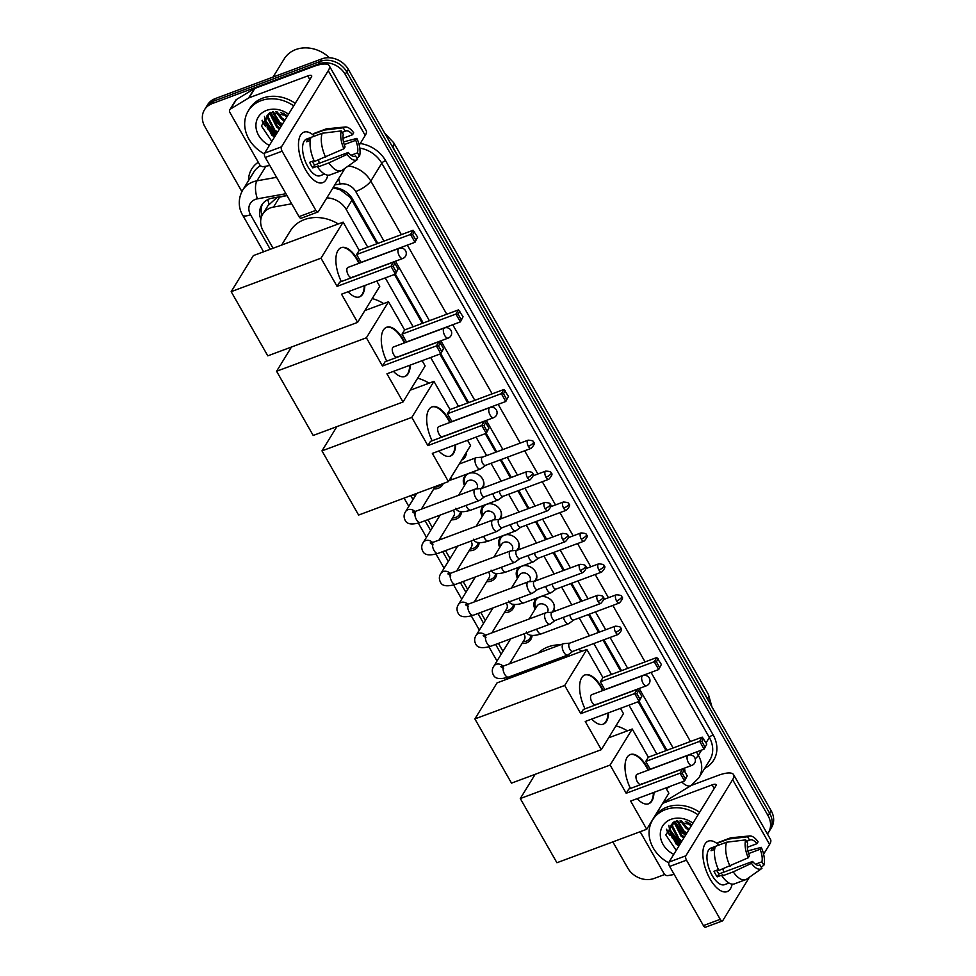 <?xml version="1.0" encoding="UTF-8"?>
<svg xmlns="http://www.w3.org/2000/svg" width="976" height="976" viewBox="0 0 976 976"><rect width="100%" height="100%" fill="white"/><g stroke="black" fill="none" stroke-linecap="round" stroke-linejoin="round"><path stroke-width="1.46" d="M540.314 596.739A10.773 9.028 31.6 0 1 551.806 600.789A10.773 9.028 31.6 0 1 553.355 611.684A10.773 9.028 31.6 0 1 553.282 611.793M522.672 565.812A10.773 9.028 31.6 0 1 534.165 569.862A10.773 9.028 31.6 0 1 535.714 580.757A10.773 9.028 31.6 0 1 535.641 580.866M505.031 534.885A10.773 9.028 31.6 0 1 516.524 538.935A10.773 9.028 31.6 0 1 518.073 549.83A10.773 9.028 31.6 0 1 518 549.939M487.39 503.958A10.773 9.028 31.6 0 1 498.882 508.02A10.773 9.028 31.6 0 1 500.432 518.903A10.773 9.028 31.6 0 1 500.359 519.012M469.749 473.031A10.773 9.028 31.6 0 1 481.241 477.093A10.773 9.028 31.6 0 1 482.791 487.976A10.773 9.028 31.6 0 1 482.73 488.085M466.296 452.51A10.773 9.028 31.6 0 1 465.149 457.049A10.773 9.028 31.6 0 1 461.624 460.111M514.352 624.494A11.468 9.601 31.6 0 1 515.694 623.884A11.468 9.601 31.6 0 1 517.134 623.457M532.079 635.4A11.468 9.601 31.6 0 1 530.871 639.378A11.468 9.601 31.6 0 1 526.528 642.879A11.468 9.601 31.6 0 1 522.001 643.501M496.711 593.567A11.468 9.601 31.6 0 1 498.053 592.957A11.468 9.601 31.6 0 1 499.505 592.53M514.437 604.473A11.468 9.601 31.6 0 1 513.23 608.451A11.468 9.601 31.6 0 1 508.886 611.952A11.468 9.601 31.6 0 1 504.36 612.574M479.07 562.652A11.468 9.601 31.6 0 1 480.412 562.03A11.468 9.601 31.6 0 1 481.863 561.615M496.808 573.546A11.468 9.601 31.6 0 1 495.601 577.524A11.468 9.601 31.6 0 1 491.245 581.025A11.468 9.601 31.6 0 1 486.731 581.647M461.441 531.725A11.468 9.601 31.6 0 1 462.77 531.103A11.468 9.601 31.6 0 1 464.222 530.688M479.167 542.619A11.468 9.601 31.6 0 1 477.959 546.597A11.468 9.601 31.6 0 1 473.604 550.098A11.468 9.601 31.6 0 1 469.09 550.72M443.799 500.798A11.468 9.601 31.6 0 1 445.129 500.176A11.468 9.601 31.6 0 1 446.581 499.761M461.526 511.692A11.468 9.601 31.6 0 1 460.318 515.682A11.468 9.601 31.6 0 1 455.963 519.171A11.468 9.601 31.6 0 1 451.449 519.793M443.299 483.498A11.468 9.601 31.6 0 1 442.677 484.755A11.468 9.601 31.6 0 1 438.334 488.244A11.468 9.601 31.6 0 1 433.808 488.866M286.993 195.578L276.672 197.762L268.058 205.57M291.69 203.801L273.524 207.058A20.203 16.921 -148.4 0 0 270.45 207.888A20.203 16.921 -148.4 0 0 262.788 214.061A20.203 16.921 -148.4 0 0 263.166 230.909L273.06 248.258M376.931 243.744L350.225 197.408L340.221 189.759L333.036 187.807M666.047 750.617L638.17 701.744M620.651 671.012L603.009 640.097M598.617 632.399L588.418 614.514M580.976 601.472L570.777 583.587M563.335 570.545L553.136 552.66M545.694 539.618L535.507 521.733M528.065 508.691L517.866 490.806M510.424 477.764L500.224 459.879M495.82 452.181L485.267 433.673M467.748 402.954L439.871 354.068M422.34 323.349L394.463 274.463M367.72 247.172L346.248 209.511A20.203 16.921 -148.4 0 0 326.826 197.896M656.848 754.045L628.971 705.172M611.44 674.44L593.811 643.538M589.419 635.827L579.219 617.942M571.777 604.9L561.578 587.015M554.136 573.973L543.937 556.1M536.495 543.046L526.296 525.173M518.854 512.119L508.655 494.246M501.213 481.192L491.013 463.319M486.621 455.609L476.068 437.114M458.537 406.382L430.66 357.509M413.129 326.777L385.252 277.904M413.556 494.588L414.763 496.699M427.866 519.671L432.405 527.626M445.507 550.598L450.046 558.553M463.149 581.513L467.687 589.48M480.79 612.44L485.328 620.407M498.419 643.367L502.969 651.334M516.06 674.294L516.768 675.538M464.539 485.511A10.773 9.028 31.6 0 1 464.43 476.691A10.773 9.028 31.6 0 1 467.382 473.921M482.181 516.438A10.773 9.028 31.6 0 1 482.071 507.618A10.773 9.028 31.6 0 1 485.023 504.848M499.822 547.365A10.773 9.028 31.6 0 1 499.712 538.545A10.773 9.028 31.6 0 1 502.652 535.775M517.463 578.292A10.773 9.028 31.6 0 1 517.353 569.472A10.773 9.028 31.6 0 1 520.293 566.702M535.104 609.219A10.773 9.028 31.6 0 1 534.994 600.399A10.773 9.028 31.6 0 1 537.935 597.629M241.877 191.528L204.862 126.636A20.203 16.921 31.6 0 1 204.484 109.788A20.203 16.921 31.6 0 1 212.158 103.615L318.81 63.879A20.203 16.921 31.6 0 1 345.199 74.347L768.051 815.692L769.6 813.179A20.203 16.921 31.6 0 1 769.966 830.039A20.203 16.921 31.6 0 0 769.6 813.179L346.736 71.846L769.6 813.179L771.138 810.678A20.203 16.921 31.6 0 1 771.516 827.526L768.429 832.54A20.203 16.921 31.6 0 1 767.417 833.98M318.81 63.879L320.348 61.366A20.203 16.921 31.6 0 1 346.736 71.846A20.203 16.921 31.6 0 0 320.348 61.366L213.695 101.114L320.348 61.366L321.885 58.865A20.203 16.921 31.6 0 1 348.286 69.333L771.138 810.678M204.484 109.788L206.034 107.287A20.203 16.921 31.6 0 1 213.695 101.114A20.203 16.921 31.6 0 0 206.034 107.287L207.571 104.774A20.203 16.921 31.6 0 1 215.232 98.6L321.885 58.865M286.932 195.468L272.475 198.067A20.203 16.921 -148.4 0 0 269.4 198.897A20.203 16.921 -148.4 0 0 261.739 205.07A20.203 16.921 -148.4 0 0 260.848 219.271M261.971 215.586A20.203 16.921 31.6 0 1 262.581 203.85M664.705 874.508L654.115 878.449A20.203 16.921 31.6 0 1 627.714 867.981L612.843 841.898M768.051 815.692A20.203 16.921 31.6 0 1 768.429 832.54M680.418 843.52A26.938 22.57 31.6 0 1 671.512 836.7M669.853 834.7A26.938 22.57 31.6 0 1 666.584 829.246M276.037 134.566A26.938 22.57 31.6 0 1 267.131 127.734M265.472 125.733A26.938 22.57 31.6 0 1 262.202 120.28M377.834 243.402L352.604 199.177A20.203 16.921 -148.4 0 0 333.17 187.575M666.95 750.288L639.073 701.415M621.541 670.683L603.912 639.768M599.52 632.058L589.321 614.185M581.879 601.131L571.68 583.258M564.238 570.216L554.039 552.331M546.597 539.289L536.397 521.404M528.955 508.362L518.756 490.477M511.314 477.435L501.115 459.55M496.723 451.839L486.17 433.344M468.639 402.612L440.762 353.739M423.242 323.007L395.365 274.134M305.647 169.946A26.938 12.31 -110.4 0 1 298.79 149.718A26.938 12.31 -110.4 0 1 313.418 135.188A26.938 12.31 -110.4 0 0 303.939 132.163A26.938 12.31 -110.4 0 0 305.647 169.946A26.938 12.31 -110.4 0 0 307.379 172.752A26.938 12.31 -110.4 0 0 327.765 175.155A26.938 12.31 -110.4 0 1 322.751 182.658A26.938 12.31 -110.4 0 1 305.647 169.946M269.84 165.493L263.581 166.615A3.367 2.818 -148.4 0 1 259.701 164.737L229.921 112.533A3.367 2.818 -148.4 0 1 229.86 109.727L235.643 100.333A3.367 2.818 31.6 0 1 236.448 99.528L254.358 88.621A3.367 2.818 31.6 0 1 254.821 88.401L313.516 66.527A26.938 8.052 150.3 0 1 329.217 65.709A26.938 8.052 150.3 0 1 328.265 70.699L281.478 146.839A3.367 1.537 69.6 0 0 282.101 151.195L265.265 157.478A3.367 1.537 -110.4 0 1 264.642 153.122L311.429 76.97A6.734 2.013 -29.7 0 0 311.661 75.725A6.734 2.013 -29.7 0 0 307.733 75.933L249.039 97.795A3.367 2.818 -148.4 0 0 248.575 98.027L230.678 108.922A3.367 2.818 -148.4 0 0 229.86 109.727M329.217 65.709L366.146 130.467A26.938 8.052 150.3 0 1 365.207 135.457L359.229 145.18M315.858 210.377A3.367 1.537 69.6 0 0 317.993 211.963L301.157 218.234A3.367 1.537 -110.4 0 1 299.022 216.648L315.858 210.377L282.101 151.195M317.993 211.963A3.367 1.537 69.6 0 0 318.408 211.597L345.04 168.262M299.022 216.648L265.265 157.478M343.894 148.803L345.077 146.876A13.469 6.161 -110.4 0 1 343.271 134.359L341.307 130.93A17.507 8.003 -110.4 0 0 343.894 148.803L314.455 161.491A22.228 10.15 -110.4 0 1 310.978 137.421L322.202 133.236L341.307 130.93M342.125 132.37L345.187 131.223A13.469 6.161 -110.4 0 1 345.687 130.979A13.469 6.161 -110.4 0 1 352.531 134.749L342.979 138.299M312.271 161.333A13.469 6.161 69.6 0 0 312.869 162.419A13.469 6.161 69.6 0 0 314.577 165.017L348.261 152.463A13.469 6.161 -110.4 0 0 355.093 156.221A13.469 6.161 -110.4 0 0 355.593 155.977L357.558 159.417A17.507 8.003 -110.4 0 1 357.362 159.564A17.507 8.003 -110.4 0 1 347.078 154.391L348.261 152.463M357.362 159.564L342.405 170.129A22.228 10.15 -110.4 0 1 341.319 170.702L330.083 174.887A22.228 10.15 -110.4 0 1 317.639 167.079L318.42 165.81L312.808 167.896A19.532 8.93 -110.4 0 1 311.124 165.237A19.532 8.93 -110.4 0 1 309.624 162.309L314.065 160.662M324.605 174.057L320.165 175.717A19.532 8.93 -110.4 0 1 307.757 166.493A19.532 8.93 -110.4 0 1 306.525 139.104L310.966 137.457M345.187 131.223L343.235 127.795L324.13 130.101L312.906 134.285L314.04 136.274M312.906 134.285A22.228 10.15 -110.4 0 1 314.565 133.236L325.789 129.052A22.228 10.15 -110.4 0 1 326.997 128.783L345.223 126.978A17.507 8.003 -110.4 0 1 353.715 132.821L352.531 134.749M324.13 130.101A22.228 10.15 -110.4 0 1 325.789 129.052M341.319 170.702A22.228 10.15 -110.4 0 1 328.863 162.894L347.078 154.391M317.639 167.079L328.863 162.894M343.235 127.795A17.507 8.003 -110.4 0 1 345.223 126.978M344.223 144.607L355.715 140.324L356.899 138.397L343.491 141.91M356.899 138.397A17.507 8.003 -110.4 0 1 359.485 156.282L357.521 152.854L351.055 155.257M356.838 158.149L359.485 156.282M355.715 140.324A13.469 6.161 -110.4 0 1 357.521 152.854M310.856 137.799L308.587 138.641A19.532 8.93 -110.4 0 0 306.659 141.776L310.258 140.434M325.679 157.307A22.228 10.15 -110.4 0 1 322.202 133.236M318.615 159.942A13.469 6.161 -110.4 0 1 319.079 163.334M354.556 156.367L355.593 155.977M312.808 167.896L314.577 165.017M309.721 140.629L308.587 138.641M273.036 77.067L284.248 58.828A30.305 25.388 31.6 0 1 295.74 49.569A30.305 25.388 31.6 0 1 329.424 57.755M276.098 134.468A30.305 25.388 31.6 0 1 267.619 128.259M264.398 153.891A33.672 28.206 31.6 0 1 248.258 110.959A33.672 28.206 31.6 0 1 261.031 100.674A33.672 28.206 31.6 0 1 293.678 105.847M248.258 110.959L249.795 108.458A33.672 28.206 31.6 0 1 262.568 98.173A33.672 28.206 31.6 0 1 295.228 103.334M267.192 115.424L265.692 120.975L272.475 134.249L275.195 135.932M269.913 112.582L266.875 115.912L265.082 121.963L271.865 135.249L274.585 136.933M268.705 113.619L268.132 116.986L274.927 130.272L277.635 131.955M268.29 114.046L267.522 117.986L274.305 131.26L277.025 132.956M287.542 115.839L270.608 112.325L277.367 126.294L280.088 127.978M270.108 112.508L269.962 114.009L276.757 127.283L279.478 128.978M273.195 111.703L279.807 122.305L282.528 124.001M272.475 111.825L279.197 123.305L281.918 124.989M276.794 111.545L282.259 118.328L284.968 120.024M275.769 111.508L281.649 119.328L284.358 121.012M283.308 113.192L287.42 116.034M280.929 112.301L286.81 117.035M269.376 145.4A21.96 18.398 31.6 0 1 255.968 126.965A21.96 18.398 31.6 0 1 266.57 110.398A21.96 18.398 31.6 0 1 288.53 114.241M270.608 112.325L261.385 125.928L271.816 141.422M270.596 114.204L278.331 124.233L281.259 126.063M264.472 116.4L265.191 120.634M265.704 122.159L273.439 132.187L276.367 134.029M270.584 112.826L278.636 123.732L281.564 125.575M265.692 120.78L273.744 131.687L276.672 133.529M281.625 245.074L290.311 230.922A37.039 31.025 31.6 0 1 304.366 219.612A37.039 31.025 31.6 0 1 338.257 223.968M351.299 236.46A37.039 31.025 31.6 0 1 354.02 241.231M341.307 281.564A26.267 12.005 -110.4 0 1 341.197 247.66A26.267 12.005 -110.4 0 1 357.875 260.043A26.267 12.005 -110.4 0 1 359.497 263.117M364.865 285.492A26.267 12.005 -110.4 0 1 359.546 296.875A26.267 12.005 -110.4 0 1 348.066 291.763M341.527 294.191L395.414 274.11L390.961 266.302L337.074 286.383L320.994 258.189L231.178 291.653L267.79 355.85L357.606 322.385L341.527 294.191M396.293 271.95L398.098 269.01L395.414 274.11L396.293 271.95L393.108 266.375L390.961 266.302L393.535 262.093L339.648 282.174L337.074 286.383M357.606 322.385L379.749 286.346L376.736 281.076M320.994 258.189L343.137 222.15L359.217 250.344L356.63 254.541L361.096 262.361L414.983 242.28L410.518 234.46L413.104 230.263L417.667 237.168L414.983 242.28L417.667 237.168M343.137 222.15L253.321 255.614L231.178 291.653M393.108 266.375L394.914 263.422L393.535 262.093M398.098 269.01L394.914 263.422M359.217 250.344L413.104 230.263M356.63 254.541L410.518 234.46L412.665 234.533L415.849 240.108M414.483 231.58L412.665 234.533M351.689 277.526L402.771 258.494A5.392 2.464 -110.4 0 1 399.355 255.944A5.392 2.464 -110.4 0 1 398.342 248.978A5.392 2.464 -110.4 0 1 399.013 248.392L347.932 267.424A5.392 2.464 69.6 0 0 347.261 268.01A5.392 2.464 69.6 0 0 347.859 274.183A5.392 2.464 69.6 0 0 351.689 277.526A5.392 2.464 69.6 0 0 352.36 276.94M364.304 285.7A26.267 12.005 -110.4 0 1 362.23 294.252A26.267 12.005 -110.4 0 1 359.253 296.972M340.917 247.77A26.267 12.005 -110.4 0 1 358.936 263.325M372.234 298.571A37.039 31.025 31.6 0 1 383.666 303.573M396.707 316.065A37.039 31.025 31.6 0 1 399.416 320.836M386.716 361.169A26.267 12.005 -110.4 0 1 386.606 327.265A26.267 12.005 -110.4 0 1 403.283 339.648A26.267 12.005 -110.4 0 1 404.906 342.722M410.274 365.097A26.267 12.005 -110.4 0 1 404.942 376.48A26.267 12.005 -110.4 0 1 393.474 371.368M386.935 373.796L440.823 353.715L436.37 345.907L382.47 365.988L366.39 337.794L276.586 371.258L313.198 435.455L403.015 401.99L386.935 373.796M441.689 351.555L443.507 348.615L440.823 353.715L441.689 351.555L438.505 345.98L436.37 345.907L438.944 341.698L385.056 361.779L382.47 365.988M403.015 401.99L425.158 365.951L422.144 360.681M366.39 337.794L388.533 301.755L404.613 329.949L402.039 334.146L406.492 341.966L460.391 321.885L455.926 314.065L458.513 309.868L463.063 316.773L460.391 321.885L463.063 316.773M291.47 347.029L276.586 371.258M388.533 301.755L364.865 310.575M438.505 345.98L440.322 343.027L438.944 341.698M443.507 348.615L440.322 343.027M404.613 329.949L458.513 309.868M402.039 334.146L455.926 314.065L458.073 314.138L461.258 319.713M459.879 311.185L458.073 314.138M397.098 357.131L448.179 338.099A5.392 2.464 -110.4 0 1 444.763 335.549A5.392 2.464 -110.4 0 1 443.751 328.583A5.392 2.464 -110.4 0 1 444.422 327.997L393.328 347.029A5.392 2.464 69.6 0 0 392.669 347.615A5.392 2.464 69.6 0 0 393.267 353.788A5.392 2.464 69.6 0 0 397.098 357.131A5.392 2.464 69.6 0 0 397.757 356.545M409.713 365.305A26.267 12.005 -110.4 0 1 407.639 373.857A26.267 12.005 -110.4 0 1 404.662 376.577M386.325 327.375A26.267 12.005 -110.4 0 1 404.345 342.93M417.643 378.176A37.039 31.025 31.6 0 1 429.074 383.178M442.116 395.67A37.039 31.025 31.6 0 1 444.824 400.441M432.124 440.774A26.267 12.005 -110.4 0 1 432.014 406.87A26.267 12.005 -110.4 0 1 448.692 419.253A26.267 12.005 -110.4 0 1 450.314 422.327M455.682 444.702A26.267 12.005 -110.4 0 1 450.351 456.085A26.267 12.005 -110.4 0 1 438.871 450.973M432.344 453.401L486.231 433.32L481.766 425.512L427.878 445.593L411.799 417.399L321.982 450.863L358.607 515.06L448.423 481.595L432.344 453.401M487.097 431.16L488.915 428.22L486.231 433.32L487.097 431.16L483.913 425.585L481.766 425.512L484.352 421.303L430.465 441.384L427.878 445.593M448.423 481.595L470.566 445.556L467.553 440.286M411.799 417.399L433.942 381.36L450.021 409.554L447.447 413.751L451.9 421.571L505.788 401.49L501.335 393.67L503.909 389.473L508.472 396.378L505.788 401.49L508.472 396.378M336.879 426.634L321.982 450.863M433.942 381.36L410.274 390.18M483.913 425.585L485.731 422.632L484.352 421.303M488.915 428.22L485.731 422.632M450.021 409.554L503.909 389.473M447.447 413.751L501.335 393.67L503.482 393.743L506.666 399.318M505.287 390.79L503.482 393.743M442.506 436.736L493.588 417.704A5.392 2.464 -110.4 0 1 490.159 415.154A5.392 2.464 -110.4 0 1 489.159 408.188A5.392 2.464 -110.4 0 1 489.818 407.602L438.736 426.634A5.392 2.464 69.6 0 0 438.078 427.22A5.392 2.464 69.6 0 0 438.663 433.393A5.392 2.464 69.6 0 0 442.506 436.736A5.392 2.464 69.6 0 0 443.165 436.15M455.121 444.91A26.267 12.005 -110.4 0 1 453.035 453.462A26.267 12.005 -110.4 0 1 450.07 456.182M431.734 406.98A26.267 12.005 -110.4 0 1 449.753 422.535M538.057 653.164A37.039 31.025 31.6 0 1 548.073 646.893A37.039 31.025 31.6 0 1 560.492 644.807M578.426 649.26A37.039 31.025 31.6 0 1 581.977 651.236M595.006 663.741A37.039 31.025 31.6 0 1 597.727 668.499M585.027 708.832A26.267 12.005 -110.4 0 1 584.917 674.928A26.267 12.005 -110.4 0 1 601.594 687.324A26.267 12.005 -110.4 0 1 603.217 690.398M608.585 712.773A26.267 12.005 -110.4 0 1 603.253 724.155A26.267 12.005 -110.4 0 1 591.773 719.031M585.246 721.471L639.134 701.39L634.668 693.57L580.781 713.651L564.701 685.457L474.885 718.934L511.509 783.13L601.326 749.666L585.246 721.471M640 699.231L641.818 696.278L639.134 701.39L640 699.231L636.816 693.643L634.668 693.57L637.255 689.373L583.367 709.454L580.781 713.651M601.326 749.666L623.469 713.627L620.455 708.344M564.701 685.457L586.844 649.43L602.924 677.612L600.35 681.821L604.803 689.629L658.69 669.548L654.237 661.74L656.811 657.531L661.374 664.449L658.69 669.548L661.374 664.449M586.844 649.43L497.028 682.895L474.885 718.934M636.816 693.643L638.633 690.703L637.255 689.373M641.818 696.278L638.633 690.703M602.924 677.612L656.811 657.531M600.35 681.821L654.237 661.74L656.384 661.813L659.569 667.389M658.19 658.861L656.384 661.813M595.409 704.806L646.49 685.762A5.392 2.464 -110.4 0 1 643.062 683.224A5.392 2.464 -110.4 0 1 642.062 676.258A5.392 2.464 -110.4 0 1 642.72 675.673L591.639 694.705A5.392 2.464 69.6 0 0 590.98 695.29A5.392 2.464 69.6 0 0 591.566 701.463A5.392 2.464 69.6 0 0 595.409 704.806A5.392 2.464 69.6 0 0 596.068 704.221M608.024 712.98A26.267 12.005 -110.4 0 1 605.937 721.52A26.267 12.005 -110.4 0 1 602.973 724.253M584.636 675.038A26.267 12.005 -110.4 0 1 602.656 690.605M615.954 725.851A37.039 31.025 31.6 0 1 627.385 730.841M640.415 743.346A37.039 31.025 31.6 0 1 643.135 748.104M630.435 788.437A26.267 12.005 -110.4 0 1 630.325 754.533A26.267 12.005 -110.4 0 1 647.003 766.929A26.267 12.005 -110.4 0 1 648.613 770.003M653.993 792.378A26.267 12.005 -110.4 0 1 648.662 803.76A26.267 12.005 -110.4 0 1 637.182 798.636M630.642 801.076L684.542 780.995L680.077 773.175L626.189 793.256L610.11 765.062L520.293 798.539L556.918 862.735L646.722 829.271L630.642 801.076M685.408 778.836L687.214 775.883L684.542 780.995L685.408 778.836L682.224 773.248L680.077 773.175L682.663 768.978L628.776 789.059L626.189 793.256M646.722 829.271L668.865 793.232L665.864 787.949M610.11 765.062L632.253 729.035L648.332 757.217L645.758 761.426L650.211 769.234L704.099 749.153L699.646 741.345L702.22 737.136L706.783 744.054L704.099 749.153L706.783 744.054M535.177 774.31L520.293 798.539M632.253 729.035L608.573 737.856M682.224 773.248L684.03 770.308L682.663 768.978M687.214 775.883L684.03 770.308M648.332 757.217L702.22 737.136M645.758 761.426L699.646 741.345L701.793 741.418L704.977 746.994M703.598 738.466L701.793 741.418M640.805 784.411L691.899 765.367A5.392 2.464 -110.4 0 1 688.47 762.829A5.392 2.464 -110.4 0 1 687.47 755.851A5.392 2.464 -110.4 0 1 688.129 755.278L637.047 774.31A5.392 2.464 69.6 0 0 636.376 774.895A5.392 2.464 69.6 0 0 636.974 781.068A5.392 2.464 69.6 0 0 640.805 784.411A5.392 2.464 69.6 0 0 641.476 783.826M653.432 792.585A26.267 12.005 -110.4 0 1 651.346 801.125A26.267 12.005 -110.4 0 1 648.381 803.858M630.045 754.643A26.267 12.005 -110.4 0 1 648.052 770.21M434.906 487.073L435.418 487.048A10.102 8.467 -148.4 0 0 438.065 486.499A10.102 8.467 -148.4 0 0 441.298 484.242M481.558 488.525L475.58 489A6.063 2.769 69.6 0 0 475.227 489.086A6.063 2.769 69.6 0 0 474.482 489.732A6.063 2.769 69.6 0 0 475.617 497.577A6.063 2.769 69.6 0 0 479.46 500.444A6.063 2.769 69.6 0 0 479.777 500.273L484.608 496.723M481.68 488.512A4.38 2.001 69.6 0 0 481.436 488.561A4.38 2.001 69.6 0 0 480.887 489.037A4.38 2.001 69.6 0 0 481.705 494.71A4.38 2.001 69.6 0 0 484.486 496.772A4.38 2.001 69.6 0 0 484.718 496.65M452.547 518L453.059 517.975A10.102 8.467 -148.4 0 0 455.707 517.426A10.102 8.467 -148.4 0 0 459.537 514.34A10.102 8.467 -148.4 0 0 460.538 511.509M499.187 519.452L493.222 519.927A6.063 2.769 69.6 0 0 492.868 520.001A6.063 2.769 69.6 0 0 492.124 520.659A6.063 2.769 69.6 0 0 493.258 528.504A6.063 2.769 69.6 0 0 497.101 531.371A6.063 2.769 69.6 0 0 497.418 531.2L502.25 527.65M499.322 519.439A4.38 2.001 69.6 0 0 499.078 519.488A4.38 2.001 69.6 0 0 498.529 519.964A4.38 2.001 69.6 0 0 499.346 525.637A4.38 2.001 69.6 0 0 502.128 527.699A4.38 2.001 69.6 0 0 502.359 527.577M438.98 540.094L453.791 515.987A6.063 5.075 -148.4 0 0 453.206 510.216M470.188 548.927L470.7 548.902A10.102 8.467 -148.4 0 0 473.348 548.353A10.102 8.467 -148.4 0 0 477.179 545.267A10.102 8.467 -148.4 0 0 478.179 542.436M516.829 550.379L510.863 550.854A6.063 2.769 69.6 0 0 510.509 550.928A6.063 2.769 69.6 0 0 509.765 551.586A6.063 2.769 69.6 0 0 510.899 559.431A6.063 2.769 69.6 0 0 514.742 562.298A6.063 2.769 69.6 0 0 515.06 562.127L519.891 558.577M516.963 550.366A4.38 2.001 69.6 0 0 516.707 550.415A4.38 2.001 69.6 0 0 516.17 550.891A4.38 2.001 69.6 0 0 516.987 556.564A4.38 2.001 69.6 0 0 519.769 558.626A4.38 2.001 69.6 0 0 520.001 558.504M456.609 571.021L471.432 546.914A6.063 5.075 -148.4 0 0 470.847 541.143M487.829 579.854L488.342 579.829A10.102 8.467 -148.4 0 0 490.989 579.28A10.102 8.467 -148.4 0 0 494.82 576.194A10.102 8.467 -148.4 0 0 495.82 573.363M534.47 581.306L528.504 581.781A6.063 2.769 69.6 0 0 528.15 581.855A6.063 2.769 69.6 0 0 527.406 582.513A6.063 2.769 69.6 0 0 528.528 590.358A6.063 2.769 69.6 0 0 532.384 593.225A6.063 2.769 69.6 0 0 532.701 593.042L537.532 589.504M534.604 581.293A4.38 2.001 69.6 0 0 534.348 581.342A4.38 2.001 69.6 0 0 533.811 581.818A4.38 2.001 69.6 0 0 534.628 587.479A4.38 2.001 69.6 0 0 537.41 589.553A4.38 2.001 69.6 0 0 537.642 589.431M474.251 601.936L489.074 577.829A6.063 5.075 -148.4 0 0 488.488 572.07M505.47 610.781L505.983 610.756A10.102 8.467 -148.4 0 0 508.63 610.195A10.102 8.467 -148.4 0 0 512.461 607.121A10.102 8.467 -148.4 0 0 513.461 604.29M552.111 612.233L546.145 612.708A6.063 2.769 69.6 0 0 545.791 612.782A6.063 2.769 69.6 0 0 545.047 613.44A6.063 2.769 69.6 0 0 546.17 621.285A6.063 2.769 69.6 0 0 550.025 624.14A6.063 2.769 69.6 0 0 550.342 623.969L555.173 620.431M552.245 612.22A4.38 2.001 69.6 0 0 551.989 612.269A4.38 2.001 69.6 0 0 551.452 612.745A4.38 2.001 69.6 0 0 552.27 618.406A4.38 2.001 69.6 0 0 555.051 620.48A4.38 2.001 69.6 0 0 555.283 620.358M491.892 632.863L506.703 608.756A6.063 5.075 -148.4 0 0 506.129 602.997M523.112 641.708L523.624 641.683A10.102 8.467 -148.4 0 0 526.271 641.122A10.102 8.467 -148.4 0 0 530.102 638.048A10.102 8.467 -148.4 0 0 531.103 635.217M569.752 643.147L563.786 643.635A6.063 2.769 69.6 0 0 563.433 643.709A6.063 2.769 69.6 0 0 562.676 644.367A6.063 2.769 69.6 0 0 563.811 652.212A6.063 2.769 69.6 0 0 567.666 655.067A6.063 2.769 69.6 0 0 567.983 654.896L572.814 651.358M569.886 643.147A4.38 2.001 69.6 0 0 569.63 643.196A4.38 2.001 69.6 0 0 569.093 643.672A4.38 2.001 69.6 0 0 569.911 649.333A4.38 2.001 69.6 0 0 572.692 651.407A4.38 2.001 69.6 0 0 572.912 651.285M509.533 663.79L524.344 639.683A6.063 5.075 -148.4 0 0 523.77 633.924M482.51 457.134L476.544 457.622A6.063 2.769 69.6 0 0 476.19 457.695A6.063 2.769 69.6 0 0 475.446 458.354A6.063 2.769 69.6 0 0 476.581 466.199A6.063 2.769 69.6 0 0 480.424 469.053A6.063 2.769 69.6 0 0 480.741 468.883L485.572 465.345M482.644 457.134A4.38 2.001 69.6 0 0 482.388 457.183A4.38 2.001 69.6 0 0 481.851 457.659A4.38 2.001 69.6 0 0 482.669 463.319A4.38 2.001 69.6 0 0 485.45 465.393A4.38 2.001 69.6 0 0 485.682 465.259M462.685 458.378A10.102 8.467 -148.4 0 0 464.966 456.073A10.102 8.467 -148.4 0 0 466.003 452.986M471.615 472.799A10.102 8.467 -148.4 0 0 469.224 473.336A10.102 8.467 -148.4 0 0 465.393 476.41A10.102 8.467 -148.4 0 0 465.076 483.84L465.284 484.316M476.678 488.915L476.849 488.634A6.063 5.075 -148.4 0 0 475.715 482.229A6.063 5.075 -148.4 0 0 468.822 480.436A6.063 5.075 -148.4 0 0 466.528 482.29L458.525 495.308M492.868 493.649A6.063 2.769 69.6 0 0 494.21 497.126A6.063 2.769 69.6 0 0 498.065 499.98A6.063 2.769 69.6 0 0 498.382 499.81L503.213 496.272M499.236 491.27A4.38 2.001 69.6 0 0 500.31 494.246A4.38 2.001 69.6 0 0 503.091 496.32A4.38 2.001 69.6 0 0 503.323 496.186M481.327 488.537A10.102 8.467 -148.4 0 0 482.608 486.987A10.102 8.467 -148.4 0 0 483.022 479.802M489.257 503.726A10.102 8.467 -148.4 0 0 486.865 504.263A10.102 8.467 -148.4 0 0 483.035 507.337A10.102 8.467 -148.4 0 0 482.717 514.767L482.925 515.243M494.32 519.842L494.49 519.561A6.063 5.075 -148.4 0 0 493.356 513.156A6.063 5.075 -148.4 0 0 486.463 511.363A6.063 5.075 -148.4 0 0 484.169 513.217L476.166 526.235M510.509 524.576A6.063 2.769 69.6 0 0 511.851 528.053A6.063 2.769 69.6 0 0 515.706 530.907A6.063 2.769 69.6 0 0 516.023 530.737L520.855 527.199M516.877 522.197A4.38 2.001 69.6 0 0 517.951 525.173A4.38 2.001 69.6 0 0 520.733 527.247A4.38 2.001 69.6 0 0 520.952 527.113M498.968 519.464A10.102 8.467 -148.4 0 0 500.249 517.914A10.102 8.467 -148.4 0 0 500.664 510.729M506.898 534.653A10.102 8.467 -148.4 0 0 504.507 535.19A10.102 8.467 -148.4 0 0 500.676 538.264A10.102 8.467 -148.4 0 0 500.359 545.694L500.566 546.17M511.961 550.769L512.132 550.488A6.063 5.075 -148.4 0 0 510.985 544.083A6.063 5.075 -148.4 0 0 504.104 542.29A6.063 5.075 -148.4 0 0 501.798 544.144L493.807 557.162M528.15 555.503A6.063 2.769 69.6 0 0 529.492 558.98A6.063 2.769 69.6 0 0 533.347 561.834A6.063 2.769 69.6 0 0 533.665 561.664L538.496 558.126M534.519 553.124A4.38 2.001 69.6 0 0 535.592 556.1A4.38 2.001 69.6 0 0 538.374 558.162A4.38 2.001 69.6 0 0 538.593 558.04M516.609 550.391A10.102 8.467 -148.4 0 0 517.89 548.841A10.102 8.467 -148.4 0 0 518.305 541.656M524.539 565.58A10.102 8.467 -148.4 0 0 522.148 566.104A10.102 8.467 -148.4 0 0 518.317 569.191A10.102 8.467 -148.4 0 0 518 576.621L518.207 577.097M529.602 581.696L529.773 581.415A6.063 5.075 -148.4 0 0 528.626 575.01A6.063 5.075 -148.4 0 0 521.745 573.217A6.063 5.075 -148.4 0 0 519.439 575.071L511.448 588.089M545.791 586.43A6.063 2.769 69.6 0 0 547.133 589.907A6.063 2.769 69.6 0 0 550.989 592.761A6.063 2.769 69.6 0 0 551.306 592.591L556.137 589.053M552.16 584.051A4.38 2.001 69.6 0 0 553.233 587.027A4.38 2.001 69.6 0 0 556.015 589.089A4.38 2.001 69.6 0 0 556.235 588.967M534.238 581.318A10.102 8.467 -148.4 0 0 535.531 579.768A10.102 8.467 -148.4 0 0 535.934 572.583M542.18 596.507A10.102 8.467 -148.4 0 0 539.777 597.031A10.102 8.467 -148.4 0 0 535.946 600.118A10.102 8.467 -148.4 0 0 535.641 607.548L535.836 608.024M547.243 612.623L547.414 612.342A6.063 5.075 -148.4 0 0 546.267 605.925A6.063 5.075 -148.4 0 0 539.386 604.144A6.063 5.075 -148.4 0 0 537.081 605.998L529.09 619.004M563.42 617.357A6.063 2.769 69.6 0 0 564.775 620.834A6.063 2.769 69.6 0 0 568.63 623.688A6.063 2.769 69.6 0 0 568.935 623.518L573.766 619.98M569.801 614.978A4.38 2.001 69.6 0 0 570.875 617.954A4.38 2.001 69.6 0 0 573.656 620.016A4.38 2.001 69.6 0 0 573.876 619.894M551.879 612.245A10.102 8.467 -148.4 0 0 553.16 610.695A10.102 8.467 -148.4 0 0 553.575 603.51M710.028 878.912A26.938 12.31 -110.4 0 1 703.171 858.673A26.938 12.31 -110.4 0 1 717.811 844.155A26.938 12.31 -110.4 0 0 708.32 841.129A26.938 12.31 -110.4 0 0 710.028 878.912A26.938 12.31 -110.4 0 0 711.76 881.718A26.938 12.31 -110.4 0 0 732.146 884.122A26.938 12.31 -110.4 0 1 727.132 891.613A26.938 12.31 -110.4 0 1 710.028 878.912M674.221 874.459L667.974 875.582A3.367 2.818 -148.4 0 1 664.083 873.691L640.134 831.723M691.289 785.412L717.897 775.493A26.938 8.052 150.3 0 1 733.598 774.676A26.938 8.052 150.3 0 1 732.647 779.653L685.86 855.806A3.367 1.537 69.6 0 0 686.494 860.161L669.646 866.444A3.367 1.537 -110.4 0 1 669.024 862.076L715.811 785.936A6.734 2.013 -29.7 0 0 716.042 784.692A6.734 2.013 -29.7 0 0 712.126 784.887L662.667 803.321M733.598 774.676L770.528 839.433A26.938 8.052 150.3 0 1 769.588 844.411L763.61 854.134M720.239 919.331A3.367 1.537 69.6 0 0 722.386 920.929L705.538 927.2A3.367 1.537 -110.4 0 1 703.403 925.614L720.239 919.331L686.494 860.161M722.386 920.929A3.367 1.537 69.6 0 0 722.801 920.563L749.422 877.229M703.403 925.614L669.646 866.444M748.275 857.77L749.458 855.842A13.469 6.161 -110.4 0 1 747.653 843.325L745.688 839.897A17.507 8.003 -110.4 0 0 748.275 857.77L718.836 870.458A22.228 10.15 -110.4 0 1 715.359 846.387L726.595 842.203L745.688 839.897M746.518 841.336L749.58 840.19A13.469 6.161 -110.4 0 1 750.08 839.946A13.469 6.161 -110.4 0 1 756.912 843.703L747.372 847.266M716.652 870.287A13.469 6.161 69.6 0 0 717.25 871.385A13.469 6.161 69.6 0 0 718.958 873.971L752.642 861.43A13.469 6.161 -110.4 0 0 759.487 865.187A13.469 6.161 -110.4 0 0 759.987 864.943L761.939 868.384A17.507 8.003 -110.4 0 1 761.744 868.518A17.507 8.003 -110.4 0 1 751.459 863.357L752.642 861.43M761.744 868.518L746.786 879.095A22.228 10.15 -110.4 0 1 745.701 879.669L734.477 883.853A22.228 10.15 -110.4 0 1 722.02 876.033L722.801 874.764L717.189 876.863A19.532 8.93 -110.4 0 1 715.518 874.203A19.532 8.93 -110.4 0 1 714.005 871.275L718.458 869.616M728.987 883.024L724.546 884.671A19.532 8.93 -110.4 0 1 712.151 875.46A19.532 8.93 -110.4 0 1 710.918 848.071L715.347 846.412M749.58 840.19L747.616 836.761L728.511 839.067L717.287 843.252L718.421 845.24M717.287 843.252A22.228 10.15 -110.4 0 1 718.958 842.203L730.182 838.018A22.228 10.15 -110.4 0 1 731.378 837.737L749.605 835.944A17.507 8.003 -110.4 0 1 758.096 841.788L756.912 843.703M728.511 839.067A22.228 10.15 -110.4 0 1 730.182 838.018M745.701 879.669A22.228 10.15 -110.4 0 1 733.257 871.861L751.459 863.357M722.02 876.033L733.257 871.861M747.616 836.761A17.507 8.003 -110.4 0 1 749.605 835.944M748.616 853.573L760.097 849.291L761.28 847.363L747.872 850.877M761.28 847.363A17.507 8.003 -110.4 0 1 763.866 865.248L761.914 861.808L755.436 864.224M761.219 867.115L763.866 865.248M760.097 849.291A13.469 6.161 -110.4 0 1 761.914 861.808M715.237 846.753L712.968 847.607A19.532 8.93 -110.4 0 0 711.04 850.743L714.639 849.401M730.072 866.273A22.228 10.15 -110.4 0 1 726.595 842.203M722.996 868.908A13.469 6.161 -110.4 0 1 723.46 872.3M758.95 865.334L759.987 864.943M717.189 876.863L718.958 873.971M714.103 849.596L712.968 847.607M680.479 843.435A30.305 25.388 31.6 0 1 672.013 837.225M668.78 862.857A33.672 28.206 31.6 0 1 652.639 819.925A33.672 28.206 31.6 0 1 665.412 809.641A33.672 28.206 31.6 0 1 698.072 814.814M652.639 819.925L654.188 817.424A33.672 28.206 31.6 0 1 666.95 807.14A33.672 28.206 31.6 0 1 699.609 812.3M671.573 824.391L670.073 829.929L676.868 843.215L679.577 844.899M674.294 821.548L671.256 824.879L669.463 830.93L676.246 844.203L678.967 845.899M673.098 822.573L672.525 825.952L679.308 839.238L682.029 840.922M672.684 823.012L671.903 826.953L678.698 840.226L681.407 841.922M675.002 821.28L681.748 835.249L684.469 836.944M674.489 821.463L674.355 822.963L681.138 836.249L683.859 837.933M677.576 820.657L684.2 831.271L686.909 832.967M676.856 820.792L683.59 832.272L686.299 833.955M681.175 820.511L686.64 827.294L689.361 828.978M680.15 820.474L686.03 828.295L688.751 829.978M687.702 822.158L691.801 825.001M685.311 821.267L691.191 826.001M691.923 824.805L674.989 821.292L665.778 834.883L676.209 850.389M673.757 854.366A21.96 18.398 31.6 0 1 660.349 835.932A21.96 18.398 31.6 0 1 670.951 819.352A21.96 18.398 31.6 0 1 692.911 823.207M674.977 823.171L682.712 833.199L685.64 835.029M668.865 825.367L669.573 829.6M670.085 831.125L677.82 841.153L680.748 842.996M674.977 821.792L683.017 832.699L685.945 834.529M670.085 829.746L678.125 840.653L681.053 842.495M279.783 196.871L273.524 207.058M351.189 197.018A20.203 6.039 150.3 0 1 350.225 197.408M340.221 189.759A20.203 8.04 -100.2 0 1 340.002 188.832M268.986 204.008A20.203 8.04 -100.2 0 1 267.9 199.543M352.031 200.08L346.248 209.511M708.454 694.546A23.57 7.052 150.3 0 1 707.624 698.901L392.877 147.083A23.57 7.052 -29.7 0 0 393.706 142.728L708.454 694.546L711.955 706.929M709.137 701.988A26.938 22.57 -148.4 0 0 707.624 698.901L707.502 699.109M392.755 147.291L392.877 147.083A26.938 22.57 -148.4 0 0 390.949 144.143M215.232 98.6L212.158 103.615M348.286 69.333L345.199 74.347M285.931 193.712L257.432 198.823A13.469 11.285 -148.4 0 0 255.383 199.372A13.469 11.285 -148.4 0 0 250.527 214.732L270.254 249.307M250.527 214.732A13.469 4.026 -29.7 0 1 242.682 215.135C239.986 210.999 236.607 201.117 242.658 190.174A26.938 22.57 31.6 0 1 252.869 181.951A26.938 22.57 31.6 0 1 256.956 180.828L265.96 166.188M248.502 180.658A30.305 25.388 31.6 0 1 258.274 162.236M260.47 165.676A26.938 22.57 -148.4 0 0 253.626 172.313L242.658 190.174M360.254 143.509A30.305 25.388 31.6 0 1 385.544 160.601L713.114 734.879A30.305 25.388 31.6 0 1 706.356 767.404L704.635 768.441M348.395 165.896A26.938 22.57 31.6 0 1 370.807 181.072L381.775 163.212A26.938 22.57 -148.4 0 0 359.79 148.096M257.432 198.823A13.469 5.368 -100.2 0 1 256.956 180.828L276.586 177.315M696.461 752.008L698.365 755.351L701.61 750.08M706.075 742.809L709.345 737.49L381.775 163.212A3.367 1.013 150.3 0 1 385.544 160.601M695.193 758.84A13.469 4.026 -29.7 0 0 698.365 755.351A26.938 22.57 31.6 0 1 698.865 777.823L709.845 759.962A26.938 22.57 -148.4 0 0 709.345 737.49A3.367 1.013 150.3 0 1 713.114 734.879M384.007 241.109L355.728 191.516A13.469 4.026 -29.7 0 0 370.807 181.072L401.356 234.643M407.334 245.122L446.764 314.248M452.742 324.727L492.172 393.853M498.15 404.332L520.245 443.08M524.649 450.79L537.886 474.007M542.29 481.705L555.527 504.934M559.919 512.632L573.168 535.861M577.56 543.559L590.809 566.788M595.201 574.486L608.451 597.715M612.843 605.413L645.075 661.911M651.053 672.403L690.471 741.516M355.728 191.516A13.469 11.285 -148.4 0 0 340.173 183.988L334.792 184.952M410.75 495.625L412.994 499.566M425.06 520.708L430.636 530.493M442.701 551.635L448.277 561.42M460.343 582.562L465.918 592.347M477.984 613.489L483.559 623.274M495.613 644.416L501.2 654.201M513.254 675.343L513.962 676.588M666.327 788.767L670.463 786.241M684.969 771.943A13.469 11.285 -148.4 0 0 684.359 768.185M673.123 747.982L639.195 688.483M627.714 668.377L610.085 637.462M605.693 629.764L595.494 611.879M588.052 598.837L577.853 580.952M570.411 567.91L560.212 550.025M552.77 536.983L542.571 519.098M535.129 506.056L524.929 488.171M517.487 475.129L507.288 457.244M502.896 449.546L486.292 420.424M474.812 400.319L440.884 340.819M429.416 320.714L395.475 261.214M706.356 767.404A3.367 1.696 58.7 0 0 705.697 766.709M663.143 802.54L691.142 785.497A13.469 6.759 -121.3 0 1 681.821 782.008M340.173 183.988A13.469 5.368 -100.2 0 1 338.721 178.535M365.207 135.457L328.265 70.699M309.819 79.581L307.733 75.933M254.821 88.401L249.039 97.795M264.642 153.122L281.478 146.839M248.575 98.027L254.358 88.621M236.448 99.528L230.678 108.922M275.842 134.871A26.938 22.57 31.6 0 1 267.729 128.881M265.704 126.599A26.938 22.57 31.6 0 1 262.056 120.695M527.406 477.679A4.38 1.305 150.3 0 0 532.298 474.287A4.38 1.305 -29.7 0 0 532.457 473.47C532.945 472.433 531.164 471.786 527.125 471.542A4.38 2.001 69.6 0 0 527.406 477.679A4.38 2.001 69.6 0 0 530.188 479.741L484.486 496.772M414.873 511.534A6.063 5.075 -148.4 0 0 407.944 509.704A6.063 5.075 -148.4 0 0 405.638 511.546L416.813 493.368M415.434 513.937L412.58 512.01L416.069 511.131A6.063 2.769 69.6 0 0 416.447 519.622A6.063 2.769 69.6 0 0 416.63 519.94A6.063 2.769 69.6 0 0 420.302 522.489L479.46 500.444M545.047 508.606A4.38 1.305 150.3 0 0 549.939 505.214A4.38 1.305 -29.7 0 0 550.098 504.397C550.586 503.36 548.805 502.713 544.767 502.469A4.38 2.001 69.6 0 0 545.047 508.606A4.38 2.001 69.6 0 0 547.817 510.668L502.128 527.699M432.514 542.461A6.063 5.075 -148.4 0 0 425.573 540.619A6.063 5.075 -148.4 0 0 423.279 542.473L440.091 515.108M433.063 544.864L430.221 542.937L433.71 542.058A6.063 2.769 69.6 0 0 434.088 550.549A6.063 2.769 69.6 0 0 434.271 550.867A6.063 2.769 69.6 0 0 437.931 553.416L497.101 531.371M562.688 539.533A4.38 1.305 150.3 0 0 567.581 536.141A4.38 1.305 -29.7 0 0 567.739 535.324C568.215 534.287 566.446 533.64 562.408 533.396A4.38 2.001 69.6 0 0 562.688 539.533A4.38 2.001 69.6 0 0 565.458 541.595L519.769 558.626M450.156 573.388A6.063 5.075 -148.4 0 0 443.214 571.546A6.063 5.075 -148.4 0 0 440.92 573.4L457.732 546.035M450.705 575.791L447.862 573.864L451.339 572.973A6.063 2.769 69.6 0 0 451.729 581.476A6.063 2.769 69.6 0 0 451.912 581.794A6.063 2.769 69.6 0 0 455.572 584.343L514.742 562.298M580.317 570.46A4.38 1.305 150.3 0 0 585.222 567.056A4.38 1.305 -29.7 0 0 585.38 566.251C585.856 565.214 584.087 564.567 580.049 564.323A4.38 2.001 69.6 0 0 580.317 570.46A4.38 2.001 69.6 0 0 583.099 572.522L537.41 589.553M467.797 604.315A6.063 5.075 -148.4 0 0 460.855 602.473A6.063 5.075 -148.4 0 0 458.561 604.327L475.373 576.962M468.346 606.718L465.503 604.791L468.98 603.9A6.063 2.769 69.6 0 0 469.371 612.403A6.063 2.769 69.6 0 0 469.554 612.721A6.063 2.769 69.6 0 0 473.214 615.27L532.384 593.225M597.959 601.387A4.38 1.305 150.3 0 0 602.863 597.983A4.38 1.305 -29.7 0 0 603.022 597.178C603.497 596.141 601.728 595.494 597.69 595.25A4.38 2.001 69.6 0 0 597.959 601.387A4.38 2.001 69.6 0 0 600.74 603.449L555.051 620.48M485.438 635.242A6.063 5.075 -148.4 0 0 478.496 633.4A6.063 5.075 -148.4 0 0 476.203 635.254L493.014 607.889M485.987 637.645L483.144 635.718L486.621 634.827A6.063 2.769 69.6 0 0 487.012 643.33A6.063 2.769 69.6 0 0 487.195 643.648A6.063 2.769 69.6 0 0 490.855 646.197L550.025 624.14M615.6 632.314A4.38 1.305 150.3 0 0 620.504 628.91A4.38 1.305 -29.7 0 0 620.663 628.105C621.139 627.068 619.37 626.421 615.331 626.177A4.38 2.001 69.6 0 0 615.6 632.314A4.38 2.001 69.6 0 0 618.381 634.376L572.692 651.407M503.079 666.169A6.063 5.075 -148.4 0 0 496.137 664.327A6.063 5.075 -148.4 0 0 493.844 666.181L510.655 638.816M503.628 668.572L500.786 666.645L504.263 665.754A6.063 2.769 69.6 0 0 504.653 674.257A6.063 2.769 69.6 0 0 504.836 674.562A6.063 2.769 69.6 0 0 508.496 677.112L567.666 655.067M528.358 446.3A4.38 1.305 150.3 0 0 533.262 442.897A4.38 1.305 -29.7 0 0 533.421 442.091C533.896 441.054 532.127 440.408 528.089 440.164A4.38 2.001 69.6 0 0 528.358 446.3A4.38 2.001 69.6 0 0 531.139 448.362L485.45 465.393M450.558 478.106A6.063 2.769 69.6 0 0 453.145 479.228L480.424 469.053M545.999 477.227A4.38 1.305 150.3 0 0 550.903 473.824A4.38 1.305 -29.7 0 0 551.062 473.018C551.538 471.981 549.769 471.335 545.73 471.091A4.38 2.001 69.6 0 0 545.999 477.227A4.38 2.001 69.6 0 0 548.78 479.289L503.091 496.32M466.064 505.434A6.063 2.769 69.6 0 0 466.931 507.288A6.063 2.769 69.6 0 0 467.114 507.605A6.063 2.769 69.6 0 0 470.786 510.155L498.065 499.98M563.64 508.154A4.38 1.305 150.3 0 0 568.544 504.751A4.38 1.305 -29.7 0 0 568.703 503.945C569.179 502.908 567.41 502.262 563.372 502.006A4.38 2.001 69.6 0 0 563.64 508.154A4.38 2.001 69.6 0 0 566.422 510.216L520.733 527.247M483.706 536.361A6.063 2.769 69.6 0 0 484.572 538.215A6.063 2.769 69.6 0 0 484.755 538.532A6.063 2.769 69.6 0 0 488.427 541.082L515.706 530.907M581.281 539.081A4.38 1.305 150.3 0 0 586.186 535.678A4.38 1.305 -29.7 0 0 586.332 534.872C586.82 533.835 585.051 533.189 581.013 532.933A4.38 2.001 69.6 0 0 581.281 539.081A4.38 2.001 69.6 0 0 584.063 541.143L538.374 558.162M501.347 567.288A6.063 2.769 69.6 0 0 502.213 569.142A6.063 2.769 69.6 0 0 502.396 569.447A6.063 2.769 69.6 0 0 506.068 571.997L533.347 561.834M598.922 570.008A4.38 1.305 150.3 0 0 603.827 566.605A4.38 1.305 -29.7 0 0 603.973 565.799C604.461 564.762 602.68 564.116 598.642 563.86A4.38 2.001 69.6 0 0 598.922 570.008A4.38 2.001 69.6 0 0 601.704 572.07L556.015 589.089M518.988 598.215A6.063 2.769 69.6 0 0 519.854 600.069A6.063 2.769 69.6 0 0 520.037 600.374A6.063 2.769 69.6 0 0 523.697 602.924L550.989 592.761M616.564 600.935A4.38 1.305 150.3 0 0 621.468 597.532A4.38 1.305 -29.7 0 0 621.614 596.726C622.102 595.689 620.321 595.043 616.283 594.787A4.38 2.001 69.6 0 0 616.564 600.935A4.38 2.001 69.6 0 0 619.345 602.997L573.656 620.016M536.629 629.142A6.063 2.769 69.6 0 0 537.495 630.996A6.063 2.769 69.6 0 0 537.678 631.301A6.063 2.769 69.6 0 0 541.338 633.851L568.63 623.688M769.588 844.411L732.647 779.653M714.212 788.547L712.126 784.887M669.024 862.076L685.86 855.806M680.235 843.837A26.938 22.57 31.6 0 1 672.11 837.835M670.085 835.554A26.938 22.57 31.6 0 1 666.437 829.661M268.62 204.582L262.788 214.061M393.706 142.728L384.764 133.297M691.142 785.497L698.865 777.823M242.682 215.135L263.581 251.796M404.088 498.114L408.81 506.398M418.362 523.148L426.451 537.312M436.004 554.075L444.092 568.239M453.645 585.002L461.733 599.166M471.286 615.917L479.375 630.093M488.927 646.844L497.004 661.02M506.568 677.771L507.3 679.064M402.771 258.494A5.392 5.392 0 0 0 405.577 250.771A5.392 5.392 0 0 0 399.013 248.392M448.179 338.099A5.392 5.392 0 0 0 450.973 330.376A5.392 5.392 0 0 0 444.422 327.997M493.588 417.704A5.392 5.392 0 0 0 496.381 409.981A5.392 5.392 0 0 0 489.818 407.602M525.332 672.342L526.54 670.402M646.49 685.762A5.392 5.392 0 0 0 649.284 678.052A5.392 5.392 0 0 0 642.72 675.673M691.899 765.367A5.392 5.392 0 0 0 694.692 757.657A5.392 5.392 0 0 0 688.129 755.278M405.638 511.546C403.698 514.376 403.588 517.402 405.321 520.623C407.138 524.295 412.14 524.917 420.302 522.489M435.259 486.499L421.339 509.167M416.069 511.131L475.227 489.086M527.125 471.542L481.436 488.561M530.188 479.741C533.457 476.19 534.214 474.104 532.457 473.47M423.279 542.473C421.339 545.303 421.229 548.329 422.962 551.55C424.78 555.222 429.769 555.844 437.931 553.416M459.537 514.34L461.197 511.644M433.71 542.058L492.868 520.001M544.767 502.469L499.078 519.488M547.817 510.668C551.098 507.117 551.855 505.031 550.098 504.397M440.92 573.4C438.98 576.23 438.871 579.244 440.591 582.477C442.421 586.149 447.411 586.771 455.572 584.343M477.179 545.267L478.838 542.571M451.339 572.973L510.509 550.928M562.408 533.396L516.707 550.415M565.458 541.595C568.74 538.044 569.496 535.958 567.739 535.324M458.561 604.327C456.622 607.157 456.512 610.171 458.232 613.404C460.062 617.076 465.052 617.686 473.214 615.27M494.82 576.194L496.479 573.498M468.98 603.9L528.15 581.855M580.049 564.323L534.348 581.342M583.099 572.522C586.381 568.971 587.137 566.885 585.38 566.251M476.203 635.254C474.263 638.072 474.153 641.098 475.873 644.331C477.703 648.003 482.693 648.613 490.855 646.197M512.461 607.121L514.12 604.425M486.621 634.827L545.791 612.782M597.69 595.25L551.989 612.269M600.74 603.449C604.022 599.898 604.778 597.812 603.022 597.178M493.844 666.181C491.904 668.999 491.794 672.025 493.514 675.258C495.344 678.918 500.334 679.54 508.496 677.112M530.102 638.048L531.749 635.352M504.263 665.754L563.433 643.709M615.331 626.177L569.63 643.196M618.381 634.376C621.663 630.825 622.42 628.739 620.663 628.105M464.966 456.073L466.223 454.023M453.145 479.228L449.131 480.436M459.22 464.027L476.19 457.695M528.089 440.164L482.388 457.183M531.139 448.362C534.421 444.812 535.177 442.714 533.421 442.091M465.393 476.41L466.65 474.36M482.608 486.987L483.864 484.938M470.786 510.155C462.258 512.766 457.268 512.144 455.804 508.289M545.73 471.091L533.03 475.812M548.78 479.289C552.062 475.739 552.819 473.641 551.062 473.018M483.035 507.337L484.291 505.287M500.249 517.914L501.505 515.865M488.427 541.082C479.899 543.693 474.909 543.071 473.445 539.216M563.372 502.006L550.671 506.739M566.422 510.216C569.703 506.666 570.46 504.568 568.703 503.945M500.676 538.264L501.932 536.214M517.89 548.841L519.147 546.792M506.068 571.997C497.54 574.62 492.551 573.998 491.087 570.143M581.013 532.933L568.313 537.666M584.063 541.143C587.345 537.593 588.101 535.495 586.332 534.872M518.317 569.191L519.574 567.141M535.531 579.768L536.788 577.719M523.697 602.924C515.182 605.547 510.192 604.925 508.728 601.07M598.642 563.86L585.954 568.593M601.704 572.07C604.974 568.52 605.742 566.422 603.973 565.799M535.946 600.118L537.215 598.068M553.16 610.695L554.429 608.646M541.338 633.851C532.823 636.474 527.833 635.852 526.369 631.997M616.283 594.787L603.583 599.52M619.345 602.997C622.615 599.447 623.371 597.349 621.614 596.726"/></g></svg>
